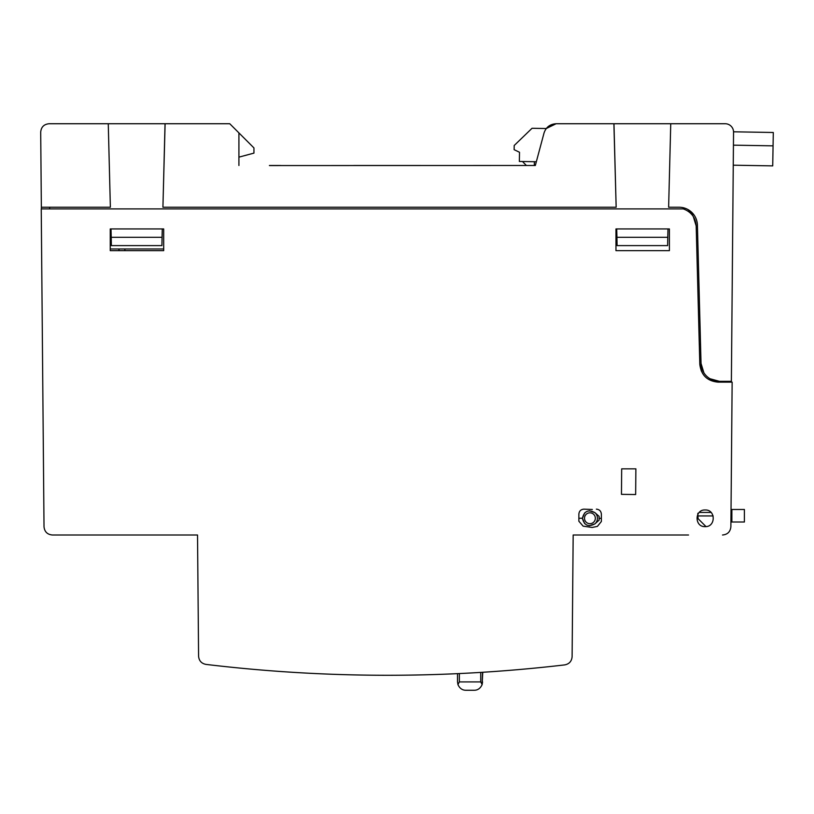 <?xml version="1.0" encoding="UTF-8"?>
<svg xmlns="http://www.w3.org/2000/svg" width="814" height="814" viewBox="0 0 814 814"><rect width="100%" height="100%" fill="white"/><g stroke="black" fill="none" stroke-linecap="round" stroke-linejoin="round"><path stroke-width="1.22" d="M163.685 248.982L110.246 248.982M108.262 123.738L110.368 207.234L108.262 123.738L165.11 123.738L162.922 207.234L616.157 207.234L613.898 123.738L556.125 123.738L546.275 128.531L532.041 128.276L514.204 145.502L514.133 149.674L519.515 152.279L519.352 161.457L536.324 161.752L535.327 165.486L534.31 165.486L534.381 161.721M49.654 207.234L49.664 208.903M699.277 344.159L700.528 344.159M687.942 209.534L694.281 215.334M668.63 207.234L670.746 123.738L668.63 207.234L679.049 207.234A18.366 18.366 0 0 1 697.415 225.122L701.037 363.431L703.876 372.771M616.157 207.234L613.97 123.738L670.746 123.738M162.922 207.234L165.038 123.738M617.083 245.614L616.646 228.948L615.964 228.948L615.964 250.651L669.393 250.651L669.393 228.948L667.989 228.948L667.633 245.614L667.775 237.291L616.941 237.291L617.083 245.614L667.633 245.614M111.365 245.614L110.938 228.948L110.246 228.948L110.246 250.651L163.685 250.651L163.685 228.948L162.281 228.948L161.925 245.614L162.057 237.291L111.233 237.291L111.365 245.614L161.925 245.614M701.23 370.899L701.037 363.431A18.366 18.366 0 0 0 719.393 381.318L731.379 381.318L733.546 132.163A8.354 8.354 0 0 0 725.203 123.738L670.807 123.738L725.203 123.738M238.919 157.143L253.948 153.113L253.948 147.934L229.762 123.738L165.11 123.738M110.368 207.234L41.351 207.234L40.7 132.163C41.158 127.055 43.946 124.247 49.054 123.738L108.181 123.738M41.351 207.234L41.372 208.903M667.775 237.291L667.989 228.948L616.727 228.948L616.941 237.291M111.233 237.291L111.009 228.948L162.281 228.948L162.057 237.291M725.518 382.153L725.528 381.318M709.981 378.724L719.393 381.318M556.125 123.738C549.999 124.115 545.97 127.208 544.027 133.028L535.327 165.486L269.424 165.568M353.724 165.486L420.523 165.486L353.724 165.486M238.919 132.906L238.919 165.486M280.667 165.486L269.424 165.486M482.753 672.283L482.122 684.605L480.728 681.908L459.35 681.908L457.956 684.605L457.519 681.908L457.956 684.605L459.35 681.908L457.956 684.605L457.519 681.908L457.956 684.605L459.35 681.908L459.35 673.575M457.519 673.656L457.519 681.908M482.56 672.293L482.122 684.605L480.728 681.908L482.122 684.605L480.728 681.908L480.728 672.405M474.216 690.262L465.862 690.262L474.216 690.262C477.787 690.241 480.423 688.349 482.122 684.605L482.56 681.908L482.122 684.605M465.862 690.262C462.291 690.241 459.656 688.349 457.956 684.605C459.656 688.349 462.291 690.241 465.862 690.262C462.291 690.241 459.656 688.349 457.956 684.605M416.921 674.989L416.921 674.989A1519.585 1519.585 0 0 1 415.964 675.01L408.557 675.132M283.425 671.713L276.77 671.235A1519.585 1519.585 0 0 1 275.814 671.163L275.814 671.163M718.162 382.153C707.234 381.135 701.108 375.173 699.806 364.265C701.108 375.173 707.234 381.135 718.162 382.153L732.142 382.153L730.88 526.729C730.351 531.766 727.574 534.523 722.527 535.001C727.574 534.523 730.351 531.766 730.88 526.729L730.921 522.008L744.393 522.008L744.393 509.483L731.033 509.483M706.003 526.587L698.066 518.66L697.812 513.308M711.039 512.423L699.267 512.423M697.934 515.934L713.125 515.934M592.338 509.483L583.852 509.147C580.82 509.442 579.161 511.1 578.866 514.133L578.866 521.225L583.139 526.159L592.205 527.462L597.395 526.383L601.363 521.499L601.363 514.133C601.068 511.1 599.409 509.442 596.377 509.147M601.363 518.243L599.949 518.345M584.676 523.626L582.417 518.304C584.238 525.457 588.42 527.299 594.932 523.85L589.367 525.742M579.008 518.243L582.417 518.243L584.686 512.861M599.114 516.381L594.932 512.647A7.509 7.509 0 0 1 594.932 523.85L599.114 520.115L599.114 516.381L594.932 512.647L589.397 510.754M594.932 512.647C588.42 509.198 584.238 511.039 582.417 518.182L582.417 518.243M584.503 518.243A5.423 5.423 0 0 0 589.926 523.677A5.423 5.423 0 0 0 595.349 518.243A5.423 5.423 0 0 0 589.926 512.82A5.423 5.423 0 0 0 584.503 518.243M609.391 535.001L573.168 535.001L572.11 656.674C571.703 661.263 569.251 664 564.733 664.896C445.116 678.896 325.519 678.723 205.942 664.397C201.434 663.491 198.982 660.754 198.585 656.176L197.527 535.001L52.361 535.001C47.324 534.523 44.546 531.766 44.017 526.729L41.239 208.903L683.292 208.903C691.218 211.844 695.512 217.531 696.184 225.956L693.325 216.595M688.532 535.001L573.168 535.001M699.806 364.265L696.184 225.956M705.148 509.981C715.893 509.472 715.882 527.136 705.148 526.627C694.403 527.146 694.423 509.472 705.148 509.981M456.135 673.717L458.089 673.636L456.135 673.717M483.689 672.222L485.236 672.12M124.888 248.982L124.888 250.651L124.888 248.982M119.048 248.982L119.048 250.651L119.048 248.982M118.905 250.651L118.905 248.982L118.905 250.651M522.466 161.518L526.393 165.486M733.546 131.797L773.3 132.489L772.72 165.883L733.261 165.191M773.066 145.848L733.434 145.157M635.653 494.536L635.876 468.844L621.682 468.844L621.458 494.352L635.653 494.536M731.867 509.483L731.867 522.008"/></g></svg>
